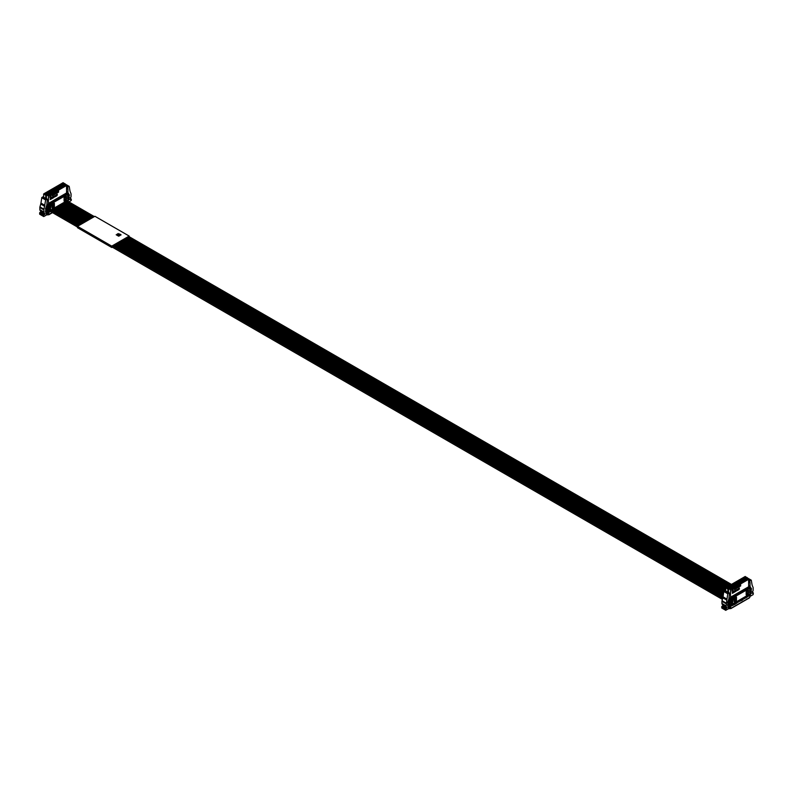 <?xml version="1.0" encoding="UTF-8"?>
<svg xmlns="http://www.w3.org/2000/svg" width="793" height="793" viewBox="0 0 793 793"><rect width="100%" height="100%" fill="white"/><g stroke="black" fill="none" stroke-linecap="round" stroke-linejoin="round"><path stroke-width="1.19" d="M67.018 194.186L66.067 193.234L48.948 203.127L48.948 205.228L47.768 205.674L48.442 204.723L48.442 194.979L65.779 184.967L63.143 182.668L44.458 193.452L48.442 194.979M46.42 193.809L46.42 194.652L48.442 195.821L66.503 185.384L66.582 193.532M57.701 192.669L57.968 191.232L57.701 192.669M57.146 192.977L57.502 191.529L57.146 192.977M57.602 192.094L57.502 191.529M55.817 193.74L55.897 192.451L55.817 193.74M55.599 193.859L55.688 192.57L55.599 193.859M55.401 193.978L55.47 193.036L55.401 193.978M50.712 199.33L50.643 198.161M52.279 195.782L52.972 194.136L52.735 195.346L52.586 194.354L52.318 195.584L52.1 194.642L52.279 195.782M53.359 194.87L53.23 194.315L53.359 194.87M54.291 194.622L54.806 193.403L54.291 194.622M58.038 192.461L58.573 190.905L58.038 192.461M54.083 194.741L54.162 193.452L54.083 194.741M53.736 194.493L54.003 193.908L53.736 194.493M53.547 195.048L53.637 194.097L53.547 195.048M56.362 193.135L56.224 192.58L56.362 193.135M56.551 193.314L56.818 192.283L56.551 193.314M50.316 199.558L50.108 198.765M50.058 196.238L49.731 197.328L51.039 196.575L50.524 196.476L51.039 195.019L49.731 195.782L50.058 196.238M49.731 197.07L50.385 196.743M56.313 196.099L56.779 194.592L56.313 196.099M55.738 196.436L56.194 194.919L55.738 196.436M55.272 196.267L55.084 195.544L54.757 196.367L55.074 196.833L55.262 195.841M53.488 197.735L54.172 196.089L53.944 197.298L53.795 196.307L53.527 197.536L53.3 196.595L53.488 197.735M51.396 198.944L51.753 197.487L51.446 198.25L51.139 197.844L51.396 198.944M52.586 198.25L53.28 196.605L53.052 197.814L52.903 196.823L52.635 198.052L52.407 197.11L52.586 198.25M52.031 198.577L52.388 197.12L52.08 197.883L51.763 197.477L52.031 198.577M56.898 195.762L57.354 194.255L56.898 195.762M46.42 198.607L46.42 194.81L48.442 195.97L66.582 185.503M48.442 204.723L46.936 203.86M47.768 204.981L46.936 204.495M43.655 197.249L43.655 193.988L44.458 193.452M46.42 206.23L48.105 207.191L48.105 208.678L49.245 209.342L49.245 206.537L47.768 205.674M40.037 210.323L44.011 212.623L44.953 213.961L43.625 215.072L43.625 216.4L39.709 214.229L39.65 212.772L40.968 211.662L40.037 210.323A1.903 1.1 120 0 1 39.848 209.649L39.848 207.518A1.903 1.1 120 0 1 39.937 206.914L40.74 204.049A5.72 3.301 120 0 0 40.949 203.067L41.831 197.497L42.951 196.852L45.726 198.399L45.736 195.197L43.655 193.988M49.245 206.537L50.435 206.091L48.948 205.228M67.018 193.779L49.9 203.672L49.9 205.783M49.9 203.672L48.948 203.127M67.673 199.033L68.743 198.081L68.743 195.276L67.653 196.129M68.743 195.276L67.633 194.642M65.234 184.65L64.421 183.411M67.256 193.72L66.582 193.333M57.235 192.412L57.235 192.927M57.165 192.372L57.433 191.49M55.827 192.491L55.897 193.69M55.619 192.61L55.688 193.819M55.411 193.076L55.47 193.938M55.094 193.839L55.094 193.175M52.12 194.553L52.318 195.584M52.516 194.315L52.784 195.494M52.893 194.186L52.784 194.919M52.298 195.693L52.447 194.662M54.737 193.363L54.955 194.235M54.767 193.502L54.667 194.404M54.301 194.533L54.509 193.829M58.127 191.43L58.127 192.412M58.087 191.182L58.484 191.936M58.504 190.944L58.573 192.154M54.093 193.492L54.162 194.701M53.567 194.136L53.637 194.999M56.749 192.283L56.64 193.264M56.571 193.224L56.789 192.441M50.98 195.247L50.722 195.851M50.98 195.891L50.623 196.555M50.98 196.535L50.484 196.823M56.66 195.187L56.402 196.049M56.075 195.524L55.827 196.386M55.203 196.228L55.014 195.653M54.727 196.644L55.292 196.218M53.329 196.505L53.527 197.536M53.726 196.267L53.993 197.447M54.093 196.139L53.993 196.872M53.508 197.645L53.646 196.614M51.178 197.744L51.486 198.884M51.664 197.536L51.505 198.042M52.437 197.021L52.635 198.052M52.834 196.783L53.091 197.963M53.2 196.654L53.101 197.388M52.616 198.161L52.754 197.13M51.813 197.378L52.12 198.528M52.288 197.179L52.14 197.675M57.235 194.86L56.987 195.712M43.734 193.879L45.736 195.038L46.42 194.652L45.736 195.197L45.736 194.196M50.435 206.091L50.435 208.648L49.245 209.342M64.084 199.34L65.71 198.865L64.084 199.806M65.313 199.41L64.084 200.123L65.71 199.182L65.71 196.723M53.319 206.339L52.09 207.042L53.726 206.101L53.319 205.556L52.09 206.269M66.503 185.384L65.779 184.967M64.084 197.982L65.71 197.041M52.09 206.735L53.726 205.793L53.706 203.97L52.09 204.901M62.241 184.888L60.892 184.105L62.379 183.252L63.727 184.035L62.241 184.888M60.526 185.879L59.178 185.096L60.665 184.244L62.013 185.017L60.526 185.879M58.811 186.87L57.463 186.087L58.95 185.235L60.298 186.008L58.811 186.87M57.096 187.852L55.748 187.079L57.235 186.216L58.583 186.999L57.096 187.852M55.391 188.843L54.033 188.07L55.52 187.207L56.868 187.991L55.391 188.843M53.676 189.834L52.328 189.051L53.805 188.199L55.153 188.982L53.676 189.834M51.961 190.826L50.613 190.042L52.1 189.19L53.448 189.963L51.961 190.826M50.246 191.817L48.898 191.034L50.385 190.181L51.733 190.954L50.246 191.817M62.241 186.87L60.892 186.087L62.379 185.235L63.727 186.008L62.241 186.87M60.526 187.852L59.178 187.079L60.665 186.216L62.013 186.999L60.526 187.852M58.811 188.843L57.463 188.07L58.95 187.207L60.298 187.991L58.811 188.843M57.096 189.834L55.748 189.051L57.235 188.199L58.583 188.982L57.096 189.834M55.391 190.826L54.033 190.042L55.52 189.19L56.868 189.963L55.391 190.826M53.676 191.817L52.328 191.034L53.805 190.181L55.153 190.954L53.676 191.817M51.961 192.798L50.613 192.025L52.1 191.163L53.448 191.946L51.961 192.798M50.246 193.789L48.898 193.016L50.385 192.154L51.733 192.937L50.246 193.789M63.955 185.879L62.607 185.096L64.084 184.244L65.442 185.017L63.955 185.879M48.532 192.798L47.184 192.025L48.67 191.163L50.018 191.946L48.532 192.798M48.532 194.781L47.184 193.998L48.67 193.145L50.018 193.928L48.532 194.781M46.817 193.789L45.469 193.016L46.956 192.154L48.304 192.937L46.817 193.789M61.656 184.551L62.954 184.472M62.379 183.252L62.379 184.145M61.2 185.493L59.99 185.562L61.239 185.463M60.665 184.244L60.665 185.126M58.236 186.533L59.525 186.454M58.95 185.235L58.95 186.117M56.521 187.525L57.82 187.445M57.235 186.216L57.235 187.108M54.806 188.506L56.105 188.437M55.52 187.207L55.52 188.1M53.091 189.497L54.39 189.418L53.131 189.527M53.805 188.199L53.805 189.091M51.376 190.489L52.675 190.409M52.1 189.19L52.1 190.072M49.672 191.48L50.96 191.4M50.385 190.181L50.385 191.063M61.656 186.533L62.954 186.454M62.379 185.235L62.379 186.117M61.2 187.465L59.99 187.544L60.665 187.108L61.239 187.445M60.665 186.216L60.665 187.108M58.236 188.506L59.525 188.437M58.95 187.207L58.95 188.1M56.521 189.497L57.82 189.418M57.235 188.199L57.235 189.091M54.806 190.489L56.105 190.409M55.52 189.19L55.52 190.072M53.091 191.48L53.805 191.063L54.39 191.4L53.131 191.5M53.805 190.181L53.805 191.063M51.376 192.471L52.675 192.392M52.1 191.163L52.1 192.055M49.672 193.452L50.96 193.383M50.385 192.154L50.385 193.046M64.63 185.493L63.41 185.562L64.669 185.463M64.084 184.244L64.084 185.126M47.957 192.471L49.245 192.392M48.67 191.163L48.67 192.055M47.957 194.444L49.245 194.364M48.67 193.145L48.67 194.037M46.242 193.452L47.53 193.383M46.956 192.154L46.956 193.046M62.915 184.501L61.705 184.581M59.485 186.474L58.276 186.553M57.77 187.465L56.561 187.544M56.065 188.456L54.846 188.536M52.635 190.439L51.416 190.508M50.921 191.42L49.711 191.5M62.915 186.474L61.705 186.553M59.485 188.456L58.276 188.536M57.77 189.448L56.561 189.527M56.065 190.439L54.846 190.508M52.635 192.412L51.416 192.491M50.921 193.403L49.711 193.482M49.206 192.412L47.996 192.491M49.206 194.394L47.996 194.473M47.491 193.403L46.281 193.482M62.379 184.184L62.379 184.809M60.665 185.175L60.665 185.8M58.95 186.167L58.95 186.791M57.235 187.158L57.235 187.782M55.52 188.149L55.52 188.764M53.805 189.131L53.805 189.755M52.1 190.122L52.1 190.746M50.385 191.113L50.385 191.737M62.379 186.167L62.379 186.791M60.665 187.158L60.665 187.782M58.95 188.149L58.95 188.764M57.235 189.131L57.235 189.755M55.52 190.122L55.52 190.746M53.805 191.113L53.805 191.737M52.1 192.104L52.1 192.729M50.385 193.086L50.385 193.71M64.084 185.175L64.084 185.8M48.67 192.104L48.67 192.729M48.67 194.077L48.67 194.701M46.956 193.086L46.956 193.71M68.485 198.666L68.485 199.836M67.851 200.371L67.851 201.293M48.046 207.161L48.046 208.866L49.602 210.72L48.591 210.641L48.591 214.368L47.808 213.922L47.808 209.858L46.926 211.424L47.471 214.923L46.599 214.417M43.833 216.519L46.599 214.923L45.429 211.285L45.756 210.423L47.808 209.818L47.808 207.716L45.756 209.491L45.429 208.995L46.787 205.209L47.352 199.212M52.348 212.544L48.591 214.368M49.206 210.958L49.206 212.237L50.514 211.483M68.862 198.874L67.653 199.112L67.653 194.751L66.979 194.364M50.068 209.332L49.602 209.996M50.405 209.53L51.218 203.771L67.534 194.483M54.38 203.266L52.09 204.594L52.09 208.014L54.38 206.695L54.38 203.266M64.084 201.095L66.374 199.767L66.374 196.347L64.084 197.665L64.084 201.095M67.256 193.849L69.457 195.118L68.109 192.897A1.903 1.1 -60 0 1 67.95 192.273L67.95 188.645L67.197 188.823L67.911 187.039L69.209 186.414L69.962 190.905A5.72 3.301 -60 0 0 70.171 191.648L70.964 193.591A1.903 1.1 -60 0 1 71.053 194.097L71.053 196.228A1.903 1.1 -60 0 1 70.874 197.12L69.933 199.539L71.261 199.122L71.261 200.451L69.021 201.977M69.457 195.118L69.14 195.99A15.265 8.812 -60 0 1 68.743 196.248M68.743 197.11A15.265 8.812 -60 0 1 69.14 196.922L68.862 199.132M68.287 201.551L68.287 201.144A1.903 1.1 -60 0 1 68.436 200.371L68.575 199.955M48.591 214.715L47.471 214.923M48.214 214.497L47.808 213.922M47.114 199.073L45.726 198.399L46.975 199.122L45.677 199.995L43.833 209.818L44.011 212.623M47.302 209.491L47.808 209.818L47.273 209.511M51.218 203.771L50.544 203.375L66.86 194.097M50.544 203.375L50.137 205.922M53.706 206.111L54.38 206.695M53.706 206.309L52.09 207.241M66.374 199.767L65.7 199.38L64.084 200.312M71.261 199.122L70.309 198.577M43.625 215.072L39.65 212.772M749.107 587.99L748.166 587.038L731.047 596.921L731.047 599.032L729.857 599.478L730.531 598.527L730.531 588.773L747.868 578.771L745.232 576.471L726.547 587.256L730.531 588.773M728.509 587.613L728.509 588.456L730.531 589.615L748.592 579.187L748.671 587.335M739.79 586.473L740.057 585.036L739.79 586.473M739.235 586.78L739.591 585.333L739.235 586.78M739.7 585.888L739.591 585.333M737.906 587.544L737.986 586.245L737.906 587.544M737.698 587.663L737.777 586.374L737.698 587.663M737.49 587.782L737.569 586.84L737.49 587.782M732.801 593.134L732.732 591.965M734.368 589.586L735.061 587.94L734.833 589.149L734.675 588.158L734.407 589.387L734.189 588.446L734.368 589.586M735.448 588.674L735.319 588.119L735.448 588.674M736.38 588.426L736.895 587.207L736.38 588.426M740.127 586.255L740.662 584.709L740.127 586.255M736.172 588.545L736.251 587.256L736.172 588.545M735.825 588.297L736.102 587.712L735.825 588.297M735.646 588.852L735.726 587.9L735.646 588.852M738.452 586.939L738.323 586.384L738.452 586.939M738.64 587.117L738.907 586.086L738.64 587.117M732.415 593.362L732.197 592.569M732.147 590.042L731.82 591.132L733.138 590.379L732.623 590.279L733.138 588.822L731.82 589.586L732.147 590.042M731.82 590.874L732.474 590.547M738.412 589.903L738.868 588.386L738.412 589.903M737.827 590.24L738.283 588.723L737.827 590.24M737.361 590.071L737.173 589.348L736.856 590.17L737.173 590.636L737.351 589.645M735.577 591.538L736.271 589.893L735.617 591.34L735.398 590.398L735.577 591.538M733.485 592.738L733.852 591.291L733.535 592.054L733.228 591.647L733.485 592.738M734.685 592.054L735.369 590.408L734.724 591.856L734.496 590.914L734.685 592.054M734.12 592.381L734.477 590.924L734.169 591.687L733.862 591.281L734.12 592.381M738.987 589.566L739.443 588.059L738.987 589.566M728.509 592.411L728.509 588.604L730.531 589.774L748.671 579.296M730.531 598.527L729.025 597.664M729.857 598.784L729.025 598.299M120.199 241.409L725.744 591.013L725.744 587.791L726.547 587.256M728.509 600.023L730.194 600.995L730.194 602.482L731.344 603.136L731.344 600.331L729.857 599.478M727.835 592.193L727.835 589.001L725.744 587.791M731.344 600.331L732.524 599.895L731.047 599.032M749.107 587.583L731.989 597.466L731.989 599.577M731.989 597.466L731.047 596.921M749.762 592.837L750.832 591.885L750.832 589.08L749.742 589.933M750.832 589.08L749.732 588.446M747.323 578.454L746.52 577.215M749.345 587.524L748.671 587.137M739.324 586.215L739.324 586.721M739.254 586.176L739.522 585.293M737.926 586.285L737.986 587.494M737.708 586.414L737.777 587.613M737.5 586.879L737.569 587.742M737.193 587.643L737.183 586.979M734.536 588.465L734.457 589.536M734.209 588.356L734.407 589.387M734.615 588.119L734.873 589.298M734.982 587.99L734.883 588.723M736.608 587.633L736.459 588.376M736.826 587.167L737.044 588.039M736.756 588.208L736.925 587.335M740.216 585.234L740.216 586.205M740.186 584.986L740.573 585.73M740.593 584.748L740.662 585.948M736.182 587.296L736.251 588.495M735.656 587.94L735.726 588.803M738.66 587.028L738.818 586.205L738.66 587.028M733.069 589.04L732.811 589.655M733.069 589.695L732.722 590.359M733.069 590.339L732.573 590.616M738.749 588.991L738.501 589.853M738.174 589.328L737.916 590.18M737.292 590.032L737.103 589.447M736.816 590.438L737.381 590.022M735.418 590.299L735.617 591.34M735.815 590.071L736.082 591.241M736.191 589.933L736.082 590.676M735.597 591.449L735.745 590.408M733.267 591.548L733.575 592.688M733.753 591.34L733.594 591.836M734.526 590.815L734.724 591.856M734.923 590.587L735.141 591.608M735.289 590.458L735.19 591.191M734.705 591.965L734.843 590.934M733.902 591.181L734.209 592.321M734.387 590.973L734.229 591.479M739.324 588.654L739.076 589.516M725.823 587.682L727.835 588.842L728.509 588.456L727.835 589.001L727.835 588M732.524 599.895L732.117 603.156L730.194 602.482M746.173 593.144L747.809 592.668L746.173 593.61M747.402 593.214L746.173 593.917L747.809 592.976L747.809 590.527M735.408 600.132L734.179 600.846L735.815 599.904L736.469 600.499L736.469 597.07L734.179 598.388L734.179 601.818L736.469 600.499M734.179 600.063L735.408 599.359L735.815 599.904M748.592 579.187L747.868 578.771M746.173 591.786L747.809 590.844M734.179 600.539L735.815 599.587L735.795 597.773L734.179 598.705M744.33 578.692L742.982 577.909L744.468 577.056L745.816 577.829L744.33 578.692M742.615 579.683L741.267 578.9L742.754 578.047L744.102 578.821L742.615 579.683M740.9 580.664L739.552 579.891L741.039 579.029L742.387 579.812L740.9 580.664M739.195 581.656L737.847 580.882L739.324 580.02L740.672 580.803L739.195 581.656M737.48 582.647L736.132 581.864L737.609 581.011L738.967 581.794L737.48 582.647M735.765 583.638L734.417 582.855L735.904 582.003L737.252 582.776L735.765 583.638M734.05 584.629L732.702 583.846L734.189 582.994L735.537 583.767L734.05 584.629M732.335 585.611L730.987 584.837L732.474 583.975L733.822 584.758L732.335 585.611M744.33 580.664L742.982 579.891L744.468 579.029L745.816 579.812L744.33 580.664M742.615 581.656L741.267 580.882L742.754 580.02L744.102 580.803L742.615 581.656M740.9 582.647L739.552 581.864L741.039 581.011L742.387 581.794L740.9 582.647M739.195 583.638L737.847 582.855L739.324 582.003L740.672 582.776L739.195 583.638M737.48 584.629L736.132 583.846L737.609 582.994L738.967 583.767L737.48 584.629M735.765 585.611L734.417 584.837L735.904 583.975L737.252 584.758L735.765 585.611M734.05 586.602L732.702 585.829L734.189 584.966L735.537 585.749L734.05 586.602M732.335 587.593L730.987 586.81L732.474 585.958L733.822 586.741L732.335 587.593M746.044 579.683L744.696 578.9L746.183 578.047L747.531 578.821L746.044 579.683M730.621 586.602L729.273 585.829L730.759 584.966L732.108 585.749L730.621 586.602M730.621 588.584L729.273 587.801L730.759 586.949L732.108 587.722L730.621 588.584M728.916 587.593L727.558 586.81L729.045 585.958L730.393 586.741L728.916 587.593M743.755 578.355L744.468 577.938L745.043 578.275L743.794 578.375M744.468 577.056L744.468 577.938M742.04 579.346L743.328 579.267M742.754 578.047L742.754 578.93M740.325 580.337L741.039 579.921L741.624 580.258L740.365 580.357M741.039 579.029L741.039 579.921M738.61 581.319L739.909 581.249M739.324 580.02L739.324 580.912M736.895 582.31L738.194 582.231M737.609 581.011L737.609 581.903M735.18 583.301L736.479 583.222M735.904 582.003L735.904 582.885M733.475 584.292L734.764 584.213M734.189 582.994L734.189 583.876M731.761 585.284L733.049 585.204M732.474 583.975L732.474 584.867M743.755 580.337L744.468 579.921L745.043 580.258L743.794 580.357M744.468 579.029L744.468 579.921M742.04 581.319L743.328 581.249M742.754 580.02L742.754 580.912M740.325 582.31L741.624 582.231M741.039 581.011L741.039 581.903M739.869 583.251L738.65 583.321L739.909 583.222M739.324 582.003L739.324 582.885M736.895 584.292L738.194 584.213M737.609 582.994L737.609 583.876M735.18 585.284L736.479 585.204M735.904 583.975L735.904 584.867M733.475 586.265L734.764 586.196M734.189 584.966L733.515 586.295M731.761 587.256L733.049 587.177M732.474 585.958L731.8 587.286M745.47 579.346L746.758 579.267M746.183 578.047L746.183 578.93M730.046 586.265L731.344 586.196M730.759 584.966L730.085 586.295M730.046 588.247L731.344 588.168M730.759 586.949L730.759 587.831M728.331 587.256L729.629 587.177M729.045 585.958L728.37 587.286M743.289 579.286L742.079 579.366M739.869 581.269L738.65 581.348M738.154 582.26L736.935 582.34M736.439 583.251L735.23 583.321M734.724 584.233L733.515 584.312M733.01 585.224L731.8 585.303M743.289 581.269L742.079 581.348M741.584 582.26L740.365 582.34M738.154 584.233L736.935 584.312M736.439 585.224L735.23 585.303M734.724 586.215L734.189 585.898L734.189 586.523M733.01 587.207L732.474 586.889L732.474 587.514M746.719 579.286L745.509 579.366M731.295 586.215L730.759 585.898L730.759 586.523M731.295 588.188L730.085 588.267M729.59 587.207L729.045 586.889L729.045 587.514M744.468 577.988L744.468 578.612M742.754 578.979L742.754 579.604M741.039 579.97L741.039 580.595M739.324 580.962L739.324 581.576M737.609 581.943L737.609 582.568M735.904 582.934L735.904 583.559M734.189 583.926L734.189 584.55M732.474 584.917L732.474 585.541M744.468 579.97L744.468 580.595M742.754 580.962L742.754 581.576M741.039 581.943L741.039 582.568M739.324 582.934L739.324 583.559M737.609 583.926L737.609 584.55M735.904 584.917L735.904 585.541M746.183 578.979L746.183 579.604M730.759 587.881L730.759 588.505M750.584 592.46L750.575 593.64M749.94 594.175L749.772 597.486L730.849 608.419L729.907 607.725L729.907 603.661L729.015 605.228L729.57 608.727L728.688 608.221M730.135 600.965L730.135 602.67L731.691 603.8L731.572 604.781L730.68 604.444L730.68 608.172M725.922 610.313L721.799 608.033L721.739 606.576L723.067 605.465L722.126 604.127L726.101 606.427L727.042 607.765L725.724 608.875L725.724 610.204L728.688 608.717L727.518 605.079L727.845 604.216L729.907 603.622L729.907 601.51L727.845 603.295L727.518 602.799L728.876 599.012L729.451 593.015M731.315 604.772L731.305 606.04L732.603 605.287M749.137 597.863L749.772 597.486L749.137 597.863M750.951 592.678L749.742 592.916L749.742 588.555L749.068 588.158M732.157 603.136L731.691 603.8M732.504 603.334L733.307 597.575L749.623 588.287M746.173 594.899L748.463 593.57L748.463 590.141L746.173 591.469L746.173 594.899M749.345 587.653L751.546 588.921L750.198 586.701A1.903 1.1 -60 0 1 750.049 586.077L750.049 582.449L749.286 582.627L750 580.833L751.298 580.218L752.051 584.709A5.72 3.301 -60 0 0 752.26 585.452L753.063 587.395A1.903 1.1 -60 0 1 753.152 587.9L753.152 590.032A1.903 1.1 -60 0 1 752.963 590.914L752.032 593.333L753.35 592.926L753.152 594.601L750.386 596.197L750.386 594.948A1.903 1.1 -60 0 1 750.525 594.165L750.664 593.759M751.546 588.921L751.229 589.794A15.265 8.812 -60 0 1 750.832 590.051M750.832 590.914A15.265 8.812 -60 0 1 751.229 590.716L750.951 592.926M730.68 608.518L729.57 608.727M730.303 608.3L729.907 607.725M722.829 597.853A5.72 3.301 120 0 0 723.038 596.861L723.791 591.499L727.776 593.798L726.814 600.142L722.829 597.853L722.036 600.707A1.903 1.1 120 0 0 721.947 601.322L721.947 603.453A1.903 1.1 120 0 0 722.126 604.127M729.203 592.877L725.05 590.646L723.791 591.499M727.815 592.202L729.064 592.926L727.776 593.798M726.814 600.142L726.101 606.427M733.307 597.575L732.633 597.179L748.949 587.9M732.633 597.179L732.226 599.716M735.795 600.103L734.179 601.044M748.463 593.57L747.789 593.184L746.173 594.116M753.35 592.926L752.398 592.381M725.724 608.875L721.739 606.576M737.896 602.194L738.323 601.451L736.608 602.442L736.31 603.463L737.896 602.194M738.323 601.689L738.164 602.224L738.323 601.689M739.611 601.213L740.345 600.44L739.611 601.213M740.038 600.707L739.879 601.233L740.038 600.707M743.041 599.23L743.765 598.457L743.041 599.23M743.467 598.725L743.309 599.25L743.467 598.725M734.467 604.177L732.752 605.168L734.903 604.425L734.903 603.433L734.903 604.425M734.903 603.671L734.744 604.197L734.903 603.671M129.19 236.71L129.19 236.066L111.763 246.127L77.496 226.342L77.496 227.71L111.763 247.495L112.328 247.168M129.19 236.066L94.922 216.281L77.496 226.342M118.197 233.588L118.98 234.203M119.525 234.262L118.167 233.667M119.436 235.006L121.061 234.946M118.167 233.509L118.97 234.282L117.642 233.975L117.156 234.094L117.77 234.976L116.234 234.787L118.593 236.155L118.276 235.422L120.06 235.531M117.691 235.63L119.049 236.116M116.184 234.748L117.721 235.442M117.186 234.163L117.81 234.688M111.763 246.127L111.763 247.495M129.061 236.631L111.892 246.207L112.19 247.089M118.246 235.481L120.09 235.452L119.475 234.569L121.101 234.867L119.555 233.915M118.355 234.619L118.93 234.589L118.335 234.946M118.91 234.748L118.355 234.768M742.179 599.726L740.89 599.974L740.593 600.995L742.605 599.974M742.605 599.221L742.446 599.746L742.605 599.221M744.746 598.239L745.479 597.466L744.746 598.239M745.182 597.734L745.024 598.269L745.182 597.734M736.608 602.68L736.449 603.215L736.608 602.68M740.89 600.212L740.741 600.737L740.89 600.212M745.608 597.744L746.342 596.97L746.035 597.991M746.035 597.238L746.035 597.753L746.035 597.238M749.028 595.771L749.762 594.998L749.028 595.771M749.464 595.265L749.464 595.781M733.188 604.663L733.188 605.178M735.329 603.681L736.053 602.908L735.755 603.929M735.755 603.176L735.597 603.711L735.755 603.176M739.185 601.203L739.026 601.728L739.185 601.203M748.602 595.761L748.443 596.286L748.602 595.761M746.461 597.248L747.194 596.475L746.461 597.248M746.887 596.742L746.887 597.258L746.887 596.742M741.752 599.716L741.594 600.242L741.752 599.716M744.32 598.229L744.32 598.745M734.04 604.167L734.04 604.682M747.323 596.752L748.047 595.989L747.323 596.752M747.749 596.257L747.749 596.762M737.47 602.184L737.312 602.72L737.47 602.184M65.234 183.936L64.62 184.293M65.155 183.827L64.481 184.224M47.808 209.858L47.233 209.521M47.808 207.716L46.222 206.795M49.602 210.72L68.862 199.598M47.411 210.561L46.42 209.986M47.302 208.628L45.855 207.796M49.731 211.027L49.206 211.325M67.246 194.513L66.572 194.126M50.137 204.079L50.811 204.465M67.187 188.853L66.582 188.506L67.197 188.823M67.95 192.273L66.582 191.48M68.109 192.897L66.582 192.025M68.852 197.051L69.467 197.407M69.1 186.355L65.234 184.125L69.08 186.365M67.911 187.039L66.662 186.315M67.534 187.564L66.582 187.019M46.48 213.099L47.471 213.674M47.431 213.297L46.182 212.583M45.548 210.631L46.926 211.424M46.331 210.046L47.312 210.611M39.65 214.1L43.625 216.4M44.775 214.407L40.8 212.118M44.953 213.961L40.968 211.662M39.848 209.649L43.833 211.949M39.848 207.518L43.833 209.818M39.937 206.914L43.922 209.203M44.715 206.349L40.74 204.049M44.923 205.357L40.949 203.067M41.702 197.705L45.677 199.995M41.831 197.497L45.816 199.796M747.323 577.74L746.709 578.097M747.244 577.631L746.57 578.018M729.907 603.661L729.332 603.324M729.907 601.51L728.311 600.598M731.691 604.524L750.951 593.402M729.501 604.355L728.509 603.79M729.391 602.432L727.944 601.6M731.82 604.831L731.305 605.128M749.335 588.317L748.661 587.93M732.226 597.882L732.901 598.269M749.286 582.657L748.671 582.3M750.049 586.077L748.671 585.284M750.198 586.701L748.671 585.829M750.951 590.854L751.556 591.211M751.189 580.149L747.323 577.919L751.258 580.159M751.169 580.169L747.323 577.948M750 580.833L748.751 580.109M749.623 581.368L748.671 580.813M749.286 582.627L748.671 582.27M728.569 606.903L729.57 607.478M729.52 607.101L728.271 606.377M727.637 604.425L729.015 605.228M728.42 603.84L729.411 604.415M721.739 607.904L725.724 610.204M726.864 608.211L722.889 605.911M727.042 607.765L723.067 605.465M721.947 603.453L725.922 605.753M721.947 601.322L725.922 603.622M722.036 600.707L726.011 603.007M727.022 599.161L723.038 596.861M723.92 591.3L727.905 593.6M49.364 209.6L48.234 208.946M49.483 210.978L68.743 199.856M52.516 212.633L48.809 214.784M69.169 186.355L65.234 184.085M67.207 188.893L66.582 188.536M39.709 214.229L43.684 216.529M46.004 198.369L47.263 199.093M731.572 604.781L750.832 593.66M749.484 597.853L730.898 608.578M749.306 582.696L748.671 582.34M721.799 608.033L725.783 610.332M728.103 592.173L729.352 592.896M55.916 207.26L83.225 223.031M117.632 242.896L723.612 592.758M738.005 601.064L738.63 601.421M57.631 206.279L84.94 222.04M119.347 241.905L724.217 591.132M739.72 600.073L740.345 600.44M61.051 204.297L88.37 220.067M122.766 239.932L725.744 588.049M743.15 598.1L743.765 598.457M52.487 209.243L79.796 225.014M114.202 244.868L723.097 596.415M734.576 603.047L735.2 603.404M60.199 204.792L87.508 220.563M121.914 240.418L725.744 589.04M742.288 598.596L742.912 598.953M62.766 203.305L90.085 219.076M124.481 238.941L727.171 586.899M744.855 597.109L745.479 597.466M54.202 208.252L81.51 224.022M115.917 243.887L723.355 594.591M736.291 602.056L736.915 602.412M58.484 205.783L85.793 221.554M740.573 599.587L741.197 599.944M63.628 202.81L90.937 218.581M125.334 238.445L728.033 586.404M745.717 596.614L746.342 596.97M67.048 200.837L94.367 216.608M128.763 236.463L731.453 584.421M749.147 594.641L749.762 594.998M49.562 210.928L77.496 227.056M111.892 246.92L722.403 599.389M731.652 604.732L732.881 605.446M50.772 210.234L78.091 226.005M112.487 245.86L722.74 598.19M732.871 604.038L733.485 604.395M53.349 208.747L80.658 224.518M115.054 244.383L723.226 595.503M735.438 602.551L736.053 602.908M56.769 206.775L84.088 222.536M118.484 242.4L723.741 591.846M738.868 600.569L739.482 600.935M66.196 201.333L93.505 217.094M127.911 236.958L730.601 584.917M748.285 595.127L748.909 595.493M64.481 202.314L91.79 218.085M126.196 237.95L728.886 585.908M746.57 596.118L747.194 596.475M59.346 205.288L86.655 221.059M121.051 240.913L725.744 590.032M741.435 599.092L742.05 599.449M61.913 203.801L89.222 219.572M123.629 239.436L726.319 587.395M744.003 597.605L744.627 597.962M51.634 209.739L78.943 225.509M113.349 245.364L722.958 597.327M733.723 603.542L734.348 603.899M65.343 201.828L92.652 217.589M127.049 237.454L729.738 585.412M747.432 595.622L748.047 595.989M55.054 207.756L82.373 223.527M116.769 243.392L723.484 593.67M737.153 601.56L737.768 601.917"/></g></svg>
